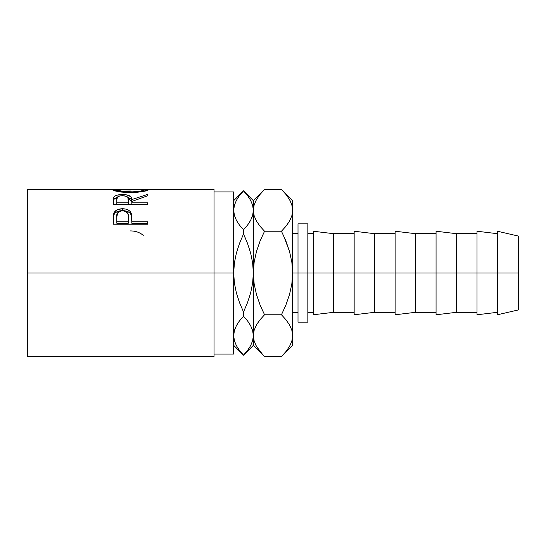 <?xml version="1.0" encoding="UTF-8"?>
<svg xmlns="http://www.w3.org/2000/svg" width="546" height="546" viewBox="0 0 546 546"><rect width="100%" height="100%" fill="white"/><g stroke="black" fill="none" stroke-linecap="round" stroke-linejoin="round"><path stroke-width="0.82" d="M27.3 356.538L27.3 273L27.3 356.538L214.032 356.538L214.032 273L27.3 273L27.3 189.462L27.3 273L233.688 273L234.398 262.851L236.404 252.982L239.523 243.366L243.516 234.029L247.502 243.345L250.641 253.03L252.641 262.906L253.344 273L254.163 262.08L256.477 251.488L260.032 241.182L264.537 231.231L281.463 231.231L285.961 241.155L289.537 251.522L291.844 262.135L292.656 273L307.842 273L307.842 223.86L307.842 273L518.7 273L518.7 236.145L518.7 273L456.463 273L456.463 233.688L456.463 273L415.513 273L415.513 233.688L415.513 273L374.556 273L374.556 233.688L374.556 273L333.606 273L333.606 233.688L333.606 273L298.014 273L298.014 322.14L307.842 322.14L307.842 273L307.842 322.14M214.032 354.081L233.688 354.081L233.688 191.919L233.688 273L214.032 273L214.032 189.462L147.802 189.462M147.693 224.215L113.295 224.215L113.814 213.186C115.131 210.278 118.038 208.804 122.522 208.777C127.109 208.797 130.016 210.326 131.252 213.377L131.252 215.131L130.146 213.254L128.18 211.787L122.522 210.667L122.522 208.777L122.522 210.667L116.974 211.746L114.974 213.138L113.814 214.94L113.814 213.186L113.295 220.495L113.814 214.94C115.131 212.121 118.038 210.695 122.522 210.667C127.129 210.695 130.044 212.182 131.252 215.131L131.818 221.744L147.693 221.744L147.693 224.215L113.295 224.215L113.377 215.909L114.278 212.21L116.974 209.889L121.785 208.79L125.512 209.036L128.18 209.93L130.146 211.445L131.579 214.885L131.818 221.744L147.693 221.744L147.693 224.215L147.693 223.253L131.818 223.253L147.693 223.253M147.693 204.497L113.295 204.497L113.588 197.618L114.878 196.062L116.864 195.209L121.738 194.553L126.713 194.874L130.904 196.703L131.818 199.556L147.693 194.396L147.693 195.768L131.818 201.454L131.818 202.778L147.693 202.778L147.693 204.497L147.693 202.778L131.818 202.778L131.818 204.497L131.818 201.454L147.693 195.768L147.693 194.396L131.818 199.556C132.262 196.41 129.156 194.738 122.495 194.547C117.902 194.553 114.988 195.434 113.766 197.195L113.295 204.497L147.693 204.497M112.496 189.796L115.943 189.639L112.415 189.653C113.52 191.059 119.601 192.09 130.644 192.765L120.557 192.001L112.496 189.796M132.419 192.738L130.644 192.765C141.653 192.049 147.632 191.011 148.573 189.639L143.393 191.448L132.419 192.738M148.498 189.544L145.045 189.633L148.498 189.544M147.263 189.476L148.259 189.482M112.708 189.489L113.67 189.476M236.384 345.625L234.405 340.745L233.688 335.654L234.384 330.63L236.384 325.682L239.517 320.843L243.516 316.168L247.509 320.83L250.614 325.621L252.627 330.562L253.344 335.654L254.149 330.248L256.456 324.931L260.026 319.751L264.537 314.769L281.463 314.769L285.967 319.744L289.503 324.863L291.83 330.166L292.656 335.654L292.656 273L298.014 273L298.014 223.86L298.014 322.14M497.413 314.769L497.413 231.231L497.413 314.769L518.7 309.855L518.7 273L518.7 309.855M477.013 314.769L477.013 231.231L477.013 314.769L497.413 312.312M436.063 314.769L436.063 231.231L436.063 314.769L456.463 312.312L456.463 273L456.463 312.312L477.013 312.312M395.106 314.769L395.106 231.231L395.106 314.769L415.513 312.312L415.513 273L415.513 312.312L436.063 312.312M354.156 314.769L354.156 231.231L354.156 314.769L374.556 312.312L374.556 273L374.556 312.312L395.106 312.312M313.206 314.769L313.206 231.231L313.206 314.769L333.606 312.312L333.606 273L333.606 312.312L354.156 312.312M214.032 356.538L214.032 189.462M233.688 354.081L233.688 273L234.398 262.851L236.404 252.982L239.523 243.366L243.516 234.029L243.516 229.832L239.523 225.17L236.418 220.379L234.405 215.438L233.688 210.346L234.384 205.323L236.384 200.375L239.517 195.536L243.516 190.861L247.509 195.523L250.614 200.314L252.627 205.255L253.344 210.346L252.648 215.37L250.648 220.318L247.515 225.157L243.516 229.832L239.523 225.17L236.418 220.379L234.405 215.438L233.688 210.346L234.391 205.289M244.007 316.694L243.516 316.168L243.516 311.971L239.53 302.655L236.391 292.97L234.391 283.094L233.688 273L234.391 283.094L236.391 292.97L239.53 302.655L243.516 311.971L247.509 302.641L243.516 311.971L243.516 316.168L239.523 320.83L243.516 316.168L239.523 320.83L236.404 325.648M243.516 316.168L247.509 320.83L250.614 325.621L252.627 330.562L253.344 335.654L253.344 273L252.634 283.149L250.628 293.018L247.509 302.634L243.516 311.971L247.509 302.634L250.628 293.018L252.634 283.149L253.344 273L253.344 210.346L252.648 215.37L250.648 220.318L247.515 225.157L250.614 220.379L252.641 215.404L251.774 217.922M239.517 195.536L243.516 190.827L247.509 195.523L250.614 200.314L252.627 205.255L253.344 210.346L253.344 200.655L253.344 335.654L252.648 340.677L250.648 345.625L247.515 350.464L243.516 355.139L240.028 351.126M247.509 225.17L243.516 229.832L247.509 225.17L243.516 229.832L243.516 234.029L239.523 243.366M239.517 225.157L239.244 224.795M235.708 218.96L235.346 218.141M234.384 215.37L233.688 210.346L234.384 215.37M247.515 350.464L243.516 355.173L239.523 350.477L236.418 345.686L234.405 340.745L233.688 335.654L234.384 340.677M239.25 350.109L236.418 345.686M233.688 335.374L234.384 330.63L236.384 325.682L239.517 320.843M247.509 243.366L244.758 236.725M283.531 235.531L289.537 251.522L291.844 262.135L292.656 273L291.837 283.92L289.523 294.512L285.967 304.818L281.463 314.769L264.537 314.769L260.032 319.744L264.537 314.769L260.039 304.845L256.463 294.478L254.156 283.865L252.641 262.906L250.641 253.03L247.502 243.345L243.516 234.029L239.53 243.345M238.773 321.86L236.418 325.621L234.391 330.589L235.285 328.016M253.344 335.933L253.344 345.345L253.344 335.654L252.641 340.711M253.344 335.353L254.17 341.141L253.344 335.654L254.149 330.248L256.456 324.931L260.026 319.751L256.477 324.89L259.261 320.727M251.324 327.04L251.686 327.859M247.782 195.891L247.045 194.929M248.253 224.153L250.628 220.352M247.788 321.205L247.515 320.843M260.032 319.744L264.537 314.769L260.039 304.845L256.463 294.478L254.156 283.865L253.344 273L254.163 262.08L256.477 251.488L260.032 241.182L264.537 231.231L260.032 226.256L256.497 221.137L254.17 215.834L253.344 210.346L254.149 204.941L256.456 199.624L260.026 194.444L263.479 190.54M254.163 204.9L256.456 199.624M263.117 190.916L260.032 194.437L264.537 189.462L281.463 189.462L285.967 194.437L289.503 199.556L291.83 204.859L292.656 210.346L291.851 215.752L289.544 221.069L285.974 226.249L281.463 231.231L264.537 231.231L260.032 241.175L264.537 231.231L260.026 226.249L256.497 221.137L254.17 215.834L253.344 210.346L254.163 215.793L253.344 210.346L254.149 204.941M255.159 218.502L255.344 218.905M259.753 225.901L260.026 226.249M262.988 354.941L256.497 346.444L254.17 341.141L253.344 335.654L254.149 341.059M282.889 355.071L285.967 351.563L281.463 356.538L264.537 356.538L260.224 351.801M255.398 344.328L256.456 346.376M260.039 304.845L262.469 310.469M292.656 335.954L292.656 345.345L292.656 335.654L291.851 341.059L289.544 346.376L285.974 351.556L282.5 355.487M260.032 351.563L256.497 346.444L254.17 341.141M292.656 210.346L292.656 200.655L292.656 210.346L291.83 204.859L292.656 210.346L292.656 273L292.656 210.346L291.851 215.752L289.544 221.069L285.974 226.249L281.463 231.231L285.967 226.256L289.523 221.103L286.739 225.273M282.992 191.039L281.463 189.462L264.537 189.462L253.344 200.655L243.516 190.827L233.688 200.655M292.656 335.654L292.656 273L291.837 283.92L289.523 294.512L285.967 304.818L281.463 314.769L285.961 304.832L281.463 314.769L285.967 319.744L289.503 324.863L291.83 330.166L292.656 335.654L291.837 330.207L292.656 335.654L291.851 341.059L289.544 346.376M233.688 345.345L243.516 355.173L253.344 345.345L264.537 356.538L281.463 356.538L292.656 345.345M290.841 327.498L290.656 327.095M281.463 231.231L285.961 241.155M292.656 200.655L281.463 189.462L285.776 194.199M290.602 201.672L289.544 199.624M285.967 194.437L289.503 199.556L291.83 204.859M285.967 226.256L285.285 227.088M286.247 320.099L285.981 319.758M130.296 230.924C134.93 230.869 139.018 232.146 142.561 234.753L143.284 235.34M145.045 189.646L116.967 189.462L115.943 189.646L115.943 191.059L115.943 189.646L123.464 191.537L133.504 191.892L140.929 190.998L145.045 189.646L145.045 191.052L145.045 189.646C144.349 190.684 139.544 191.455 130.631 191.96L130.631 192.765L130.631 191.96C121.649 191.462 116.748 190.69 115.943 189.646L130.474 190.001M113.295 202.921L113.766 197.195L113.766 199.427L117.199 197.406L114.878 198.321L113.766 199.427L113.295 204.497M122.495 195.659L122.495 194.547L122.495 195.659M127.901 197.42L131.818 201.713L131.818 199.556L131.818 201.713L130.904 198.949L127.901 197.42M128.337 201.727L128.29 204.846L128.337 199.563L128.29 204.846L128.29 202.778L116.824 202.778L116.824 204.497L116.824 202.778L128.29 202.778L127.941 197.488L126.583 196.362L122.488 195.659C127.013 195.987 128.965 197.29 128.337 199.57M116.824 199.495L116.824 202.778L116.824 199.495C116.175 197.256 118.059 195.98 122.488 195.659L119.635 195.98L117.649 196.867L116.824 199.495M131.252 215.131L131.818 221.389L131.252 215.131M131.818 221.744L131.818 223.253L131.818 221.744M128.29 223.253L116.824 223.253L128.29 223.253L128.365 218.769L128.29 223.253M128.365 218.769L128.221 214.906L127.457 212.838L124.038 210.927L121.069 210.92L117.697 212.763L116.824 216.926C116.223 213.425 118.127 211.384 122.536 210.79C127.027 211.411 128.972 213.52 128.365 217.131L128.365 217.11M128.365 217.131L128.29 221.744L116.824 221.744L116.824 223.253L116.824 221.744L128.29 221.744L128.365 217.131M116.824 216.926L116.824 221.744L116.824 216.926M292.656 233.688L298.014 233.688M214.032 191.919L233.688 191.919M27.3 189.462L113.206 189.462M298.014 223.86L307.842 223.86M497.413 231.231L518.7 236.145M477.013 231.231L497.413 233.688M436.063 231.231L456.463 233.688L477.013 233.688M395.106 231.231L415.513 233.688L436.063 233.688M354.156 231.231L374.556 233.688L395.106 233.688M313.206 231.231L333.606 233.688L354.156 233.688M307.842 233.688L313.206 233.688M307.842 312.312L313.206 312.312M292.656 312.312L298.014 312.312"/></g></svg>
